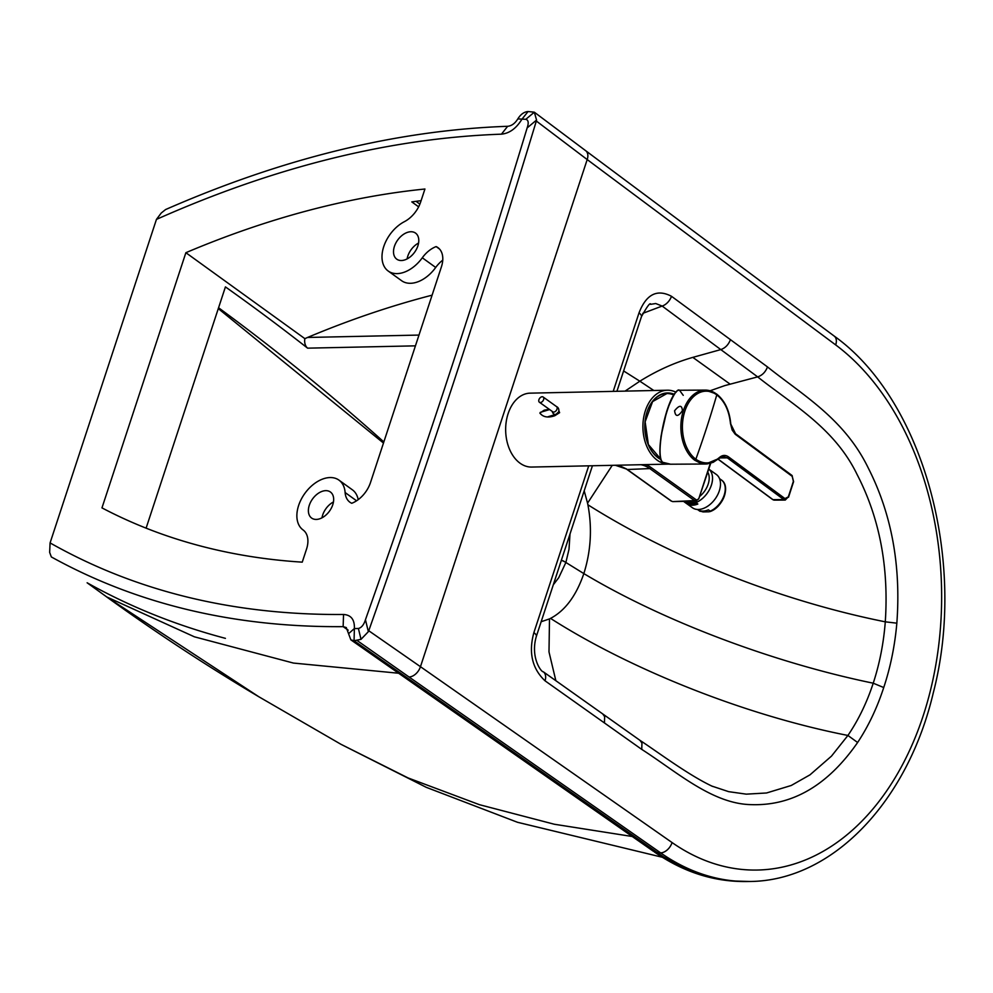 <?xml version="1.0" encoding="UTF-8"?>
<svg xmlns="http://www.w3.org/2000/svg" width="993" height="993" viewBox="0 0 993 993"><rect width="100%" height="100%" fill="white"/><g stroke="black" fill="none" stroke-linecap="round" stroke-linejoin="round"><path stroke-width="1.49" d="M146.108 528.152L225.423 286.903A3219.691 2199.929 88.8 0 1 307.607 348.158A8.031 5.486 -91.2 0 1 304.876 338.65L307.557 337.459A1042.737 676.556 -54.2 0 1 432.104 295.169M356.574 500.795L345.117 492.528A24.105 15.64 -54.2 0 0 349.933 502.235A24.105 15.64 -54.2 0 0 351.745 503.277A24.105 15.64 -54.2 0 0 370.488 482.561L441.426 266.794A24.105 15.64 -54.2 0 0 437.95 247.629A24.105 15.64 -54.2 0 0 436.138 246.587A24.105 15.64 -54.2 0 0 422.298 257.783L435.704 267.465A24.105 15.64 125.8 0 1 442.766 260.141M358.2 499.653A30.696 19.922 -54.2 0 0 352.403 489.834L338.998 480.153A30.696 19.922 -54.2 0 0 304.876 493.372A30.696 19.922 -54.2 0 0 303.051 529.927L303.064 529.939A24.105 15.64 -54.2 0 1 306.539 549.092L302.244 562.15A1042.737 676.556 125.8 0 1 101.969 507.882L185.877 252.694L304.876 338.65M345.117 492.528A30.696 19.922 -54.2 0 0 338.998 480.153M436.138 246.587L439.514 249.032M422.298 257.783A30.696 19.922 -54.2 0 1 388.176 271.015A30.696 19.922 -54.2 0 1 383.745 246.599A30.696 19.922 -54.2 0 1 404.399 221.662A24.105 15.64 -54.2 0 0 420.635 202.076L424.93 189.018A1042.737 676.556 125.8 0 0 185.877 252.694M333.462 501.949A16.074 10.427 -54.2 0 0 321.993 517.812M332.754 504.792A16.074 10.427 125.8 0 1 311.616 518.061A16.074 10.427 125.8 0 1 312.572 498.933A16.074 10.427 125.8 0 1 330.433 492.019A16.074 10.427 125.8 0 1 332.754 504.792M418.587 243.037A16.074 10.427 -54.2 0 0 407.118 258.9M417.879 245.879A16.074 10.427 125.8 0 1 396.741 259.161A16.074 10.427 125.8 0 1 397.696 240.021A16.074 10.427 125.8 0 1 415.558 233.107A16.074 10.427 125.8 0 1 417.879 245.879M348.195 630.183L343.144 626.645C234.149 627.464 136.885 604.24 51.351 556.949L49.65 552.406L50.084 542.91L156.447 219.403L161.226 213.036L165.57 209.56C283.626 157.912 397.647 130.17 507.646 126.297C511.631 125.9 515.019 123.442 517.812 118.912L525.806 119.309C528.437 120.016 528.884 122.884 527.146 127.911C477.434 291.756 423.539 455.688 365.449 619.719A12937.524 9272.684 94 0 1 368.353 631.672L361.018 639.331L354.067 640.746L350.852 639.84L348.555 633.695L354.389 628.532C354.7 619.632 351.088 614.94 343.541 614.481C233.616 615.275 135.805 591.418 50.084 542.91M418.636 206.842L411.797 201.902A1042.737 676.556 125.8 0 1 421.094 200.673M419.89 204.111L416.03 201.331M388.176 271.015L401.582 280.696A30.696 19.922 -54.2 0 0 435.704 267.465M368.353 631.672L368.751 630.741L420.461 666.688L587.198 159.563L835.684 344.919A278.003 189.948 88.8 0 1 923.118 715.99A278.003 189.948 88.8 0 1 672.075 842.56A11.246 7.348 125 0 1 660.643 852.875A289.248 197.632 88.8 0 0 749.616 881.486C832.457 880.952 907.701 801.512 933.271 692.891C967.505 561.69 923.403 399.608 834.207 336.081A11.246 7.249 126.7 0 1 835.684 344.919M602.726 713.93L543.283 671.789A11.246 7.348 125 0 1 545.045 680.826L641.751 749.392C677.102 772.045 712.552 804.144 751.676 804.653C792.65 805.882 827.963 785.165 857.617 742.503C868.366 726.28 877.08 707.959 883.733 687.541C890.485 667.197 894.854 645.735 896.84 623.17C901.098 565.563 891.577 513.877 868.316 468.113C844.36 418.686 802.704 395.09 767.502 366.926L671.479 296.286A11.246 7.249 -53.3 0 1 662.157 306.055L720.806 349.586C725.262 348.034 728.477 344.732 730.438 339.668M543.283 671.789C541.297 672.249 530.138 657.354 536.357 636.339L536.357 636.339A11.246 3.761 -161.8 0 0 533.874 632.653C528.425 652.562 532.149 668.624 545.045 680.826M613.202 391.379L638.995 312.932A11.246 3.761 18.2 0 1 641.466 316.63L616.926 391.292M650.576 304.33L655.752 303.535L662.157 306.055L642.732 313.378M711.621 786.009L728.651 791.657L746.277 794.152L766.522 792.985L791.235 785.488L809.99 774.838L831.489 756.12L847.923 735.453C858.362 720.124 866.802 702.696 873.232 683.196C879.599 663.746 883.621 643.29 885.284 621.829C888.946 567.003 879.55 517.899 857.108 474.53C834.616 428.082 793.37 405.169 757.647 376.881L720.806 349.586L692.829 357.381C674.719 362.532 657.056 370.476 639.852 381.2L623.616 370.948M365.449 619.719C363.885 624.746 361.526 627.675 358.399 628.495L354.377 628.581L354.067 640.746L663.2 856.649L680.267 866.306L704.968 875.938L730.314 880.89L749.616 881.486M517.812 118.912C520.63 114.356 524.043 111.886 528.065 111.526L534.333 112.197A12758.821 5911.453 149.5 0 1 525.806 119.309M767.502 366.926C765.479 372.09 762.19 375.404 757.647 376.881L724.704 385.632L710.094 390.77M896.84 623.17L885.284 621.829C776.414 600.008 667.656 555.211 587.893 504.767A88.824 56.142 92.3 0 0 587.558 503.153L612.259 465.332M883.733 687.541L873.232 683.196C772.604 662.48 662.53 620.811 583.834 573.594C590.934 551.053 592.287 528.102 587.893 504.767M553.312 584.778L558.749 577.678L565.873 562.472L583.834 573.594C576.25 595.726 565.154 610.658 550.532 618.391A88.824 55.459 -89.2 0 1 549.501 618.9L548.992 651.904L555.832 680.602M857.617 742.503L847.923 735.453C742.429 714.761 628.135 668.041 550.532 618.391M368.751 630.741C428.939 460.69 484.795 290.788 536.332 121.034L536.555 120.066A12937.524 5795.942 149.1 0 1 527.146 127.911M541.16 621.73L549.501 618.9M507.646 126.297L501.453 134.167C509.421 133.372 516.186 128.469 521.772 119.445M501.453 134.167C390.51 138.089 275.508 166.501 156.447 219.403M632.231 836.503L554.305 824.24L479.445 804.69L408.148 777.966L340.909 744.266L258.888 696.788L106.81 596.992L87.123 582.779C130.033 606.797 176.133 625.317 225.411 638.35M106.412 596.706L87.123 582.779M570.007 533.986L569.001 549.29L565.873 562.472A9.645 3.227 -162 0 0 561.355 560.313L563.788 561.132L561.355 560.288M343.541 614.481L343.144 626.645L346.272 627.551L348.555 633.695M536.555 120.066L534.333 112.197L585.709 150.725A11.246 7.249 126.7 0 1 587.198 159.563L536.332 121.034M584.194 490.815L587.558 503.153M625.069 391.118L639.852 381.2L653.828 390.51M543.618 399.583A3.215 2.085 125.6 0 1 539.41 402.239A3.215 2.085 125.6 0 1 539.571 398.416A3.215 2.085 125.6 0 1 543.146 397.014A3.215 2.085 125.6 0 1 543.618 399.583M660.755 459.114A33.75 23.062 -91.2 0 1 646.517 439.614M646.009 415.657A33.75 23.062 -91.2 0 1 667.097 393.439A33.75 23.062 -91.2 0 1 673.949 394.804M549.266 409.302L544.214 410.171L539.869 413.088C543.109 417.172 548.074 418.053 554.789 415.719L559.618 412.666L558.935 410.941M667.383 390.212L530.125 393.154A36.964 25.259 88.8 0 0 508.081 413.758A36.964 25.259 88.8 0 0 531.714 467.058L668.785 464.116A36.964 25.259 -91.2 0 1 645.326 410.829A36.964 25.259 -91.2 0 1 667.383 390.212A36.964 25.259 -91.2 0 1 675.972 392.21M643.39 464.662A1.204 0.856 -74.8 0 1 642.645 465.134L641.006 464.712M615.362 465.258L621.109 466.449L626.682 469.081A1.204 0.745 124.1 0 1 626.173 468.77M698.935 498.412L696.056 501.093A4.816 3.289 -91.2 0 1 694.554 500.596L672.708 501.602L671.094 500.993A1.204 0.782 125.6 0 1 670.908 500.745M663.448 393.948A33.65 22.988 -91.2 0 1 672.149 394.382A34.705 34.705 0 0 1 673.825 394.991M692.605 505.214A18.408 11.966 125.6 0 1 691.054 504.183M690.805 505.139A19.376 12.599 125.6 0 1 689.936 504.208M689.75 504.208A19.525 12.698 -54.4 0 0 690.557 505.114M685.753 502.83L687.739 504.245L697.843 504.034L695.857 502.619L685.753 502.83A20.493 13.319 125.6 0 1 684.512 502.086A20.493 13.319 125.6 0 1 683.618 501.366M707.81 472.221A18.122 11.779 125.6 0 1 700.015 496.152M695.857 502.619A20.493 13.319 125.6 0 0 710.889 486.508A20.493 13.319 125.6 0 0 708.816 469.118L716.301 474.443A20.493 13.319 125.6 0 1 717.604 494.924A20.493 13.319 125.6 0 1 698.389 509.483A20.493 13.319 125.6 0 1 692.456 507.771L684.512 502.086M689.936 505.003A20.493 13.319 125.6 0 1 689.514 504.208M687.739 504.245A20.493 13.319 -54.4 0 0 692.431 505.226A20.493 13.319 -54.4 0 0 697.843 504.034M700.177 511.345L698.377 510.054A18.966 12.326 -54.4 0 0 703.007 511.097A18.966 12.326 -54.4 0 0 708.394 509.843L710.206 511.134L709.089 511.792L703.019 511.916L699.32 510.812A18.966 12.326 -54.4 0 0 700.177 511.345M719.515 478.626L721.377 479.967A18.966 12.326 -54.4 0 1 723.959 495.792A18.966 12.326 -54.4 0 1 710.206 511.134L709.089 511.792M728.502 456.867L784.966 498.585L788.293 496.897A850.467 567.946 -53.5 0 0 793.37 481.32L792.203 476.355L735.205 434.226L732.164 430.068L730.463 423.477C729.085 410.543 724.53 401.011 716.785 394.879A850.467 567.946 -53.5 0 1 695.845 459.238C703.814 464.65 711.658 464.079 719.379 457.537C722.37 454.98 725.411 454.757 728.502 456.867A1.13 0.757 126.5 0 1 727.335 457.86L723.5 456.544L719.466 458.034M719.379 457.537A1.13 0.695 47.7 0 1 718.944 458.468L713.173 462.341L706.917 463.979L700.599 463.247L694.69 460.206A1.13 0.757 126.5 0 0 695.845 459.238A35.885 23.894 -90.3 0 1 684.835 411.189A35.885 23.894 -90.3 0 1 716.785 394.879A1.13 0.757 126.5 0 0 716.598 394.022C724.629 400.39 729.346 410.196 730.736 423.415L730.463 423.477M788.293 496.897L785.24 500.075L783.8 499.578A1.13 0.757 126.5 0 0 784.966 498.585M662.48 462.167L661.338 460.392C655.603 445.336 670.325 388.462 679.497 390.249L705.278 390.1A36.964 24.614 -90.3 0 1 716.263 393.911A1.13 0.757 126.5 0 1 716.598 394.022L705.278 390.1A36.964 24.614 -90.3 0 0 681.471 418.736A36.964 24.614 -90.3 0 0 694.69 460.206M683.246 395.338L679.497 390.249C677.127 388.462 672.894 395.375 666.787 411.003L661.053 436.101L660.072 446.068C659.724 453.044 660.171 458.083 661.4 461.199L661.723 461.46M674.582 410.767C679.373 404.883 681.98 404.871 682.39 410.717C678.045 416.948 675.451 416.973 674.582 410.767M695.832 504.717L694.963 504.096M307.607 348.158L415.446 345.849M418.984 335.075L307.557 337.459M383.844 441.935A3219.691 2199.929 88.8 0 0 218.572 307.768M656.671 852.242L660.643 852.875L409.029 676.99A11.246 7.348 125 0 0 420.461 666.688L672.075 842.56M588.725 465.829L533.874 632.653M638.995 312.932C646.22 294.3 657.043 288.752 671.479 296.286M585.709 150.713A11.246 7.249 126.7 0 1 585.709 150.725L834.207 336.081M712.49 786.382L712.577 786.419C688.608 775.248 656.82 751.329 640.013 740.381L641.95 743.049L641.751 749.392M640.026 740.381L602.739 713.942L604.675 716.673L604.427 722.929M409.029 676.99L357.343 640.671M692.829 357.381L730.041 384.092M358.399 628.495A12758.834 9293.475 94.6 0 1 361.018 639.331M528.065 111.526L521.797 119.396M340.909 744.266L426.258 787.325L517.477 822.278L662.418 857.282M398.627 673.242L293.419 663.063L194.392 636.811L106.599 596.867C156.112 632.653 206.879 665.955 258.888 696.788M746.798 881.536C714.141 881.97 683.358 872.127 654.461 852.031L654.387 851.982M653.456 851.324L417.768 686.622A11.246 7.348 125 0 0 420.995 687.541M548.049 416.737L555.981 414.354A3.215 2.731 -106.7 0 1 552.307 411.474M555.981 414.354L558.774 411.76C559.146 409.19 558.389 407.465 556.514 406.584A3.215 2.085 125.6 0 1 556.999 409.141A3.215 2.085 125.6 0 1 552.778 411.81L539.41 402.239M660.841 459.486A34.234 23.385 -91.2 0 1 645.76 416.775A34.234 23.385 -91.2 0 1 674.297 394.295M642.645 465.134A40.179 27.444 -91.2 0 1 649.794 468.584L627.303 469.515A1.204 0.782 125.6 0 1 626.757 469.168M694.554 500.596A1.204 0.782 -54.4 0 0 695.783 499.504L651.023 467.492A1.204 0.782 -54.4 0 1 649.794 468.584L694.554 500.596M645.748 464.612A41.383 28.276 -91.2 0 1 651.023 467.492M615.312 465.258L626.36 469.006L671.094 500.993A1.204 0.782 125.6 0 0 671.454 501.093L627.303 469.515M710.28 463.421L699.072 497.853A3.612 2.47 -91.2 0 1 695.783 499.504M710.715 463.297L699.072 497.853M710.343 511.37A18.159 11.804 -54.4 0 0 725.014 486.049M791.682 475.374A1.13 0.757 126.5 0 1 792.203 476.355M735.217 433.656A1.13 0.757 126.5 0 1 735.739 434.649M662.691 462.279A36.964 24.614 -90.3 0 0 670.635 464.215L662.579 462.254L661.388 460.901C655.852 449.692 666.737 399.484 676.32 391.974M719.838 457.91L727.335 457.86L783.8 499.578L772.964 499.64L718.274 459.238M730.463 423.39L735.565 433.755L792.029 475.473L793.593 481.667L788.529 497.245M772.964 499.64A4.816 3.215 89.7 0 0 774.391 500.137L772.628 499.541A1.13 0.757 -53.5 0 0 772.964 499.64M772.417 499.243A1.13 0.757 -53.5 0 0 772.628 499.541L718.187 459.312M383.484 443.052L218.286 308.6M592.436 465.754L536.357 636.339M641.466 316.63C647.188 306.328 650.266 302.207 650.725 304.28M350.852 639.84L417.768 686.622M540.279 412.368L549.625 409.55M556.514 406.584L543.146 397.014M660.742 459.076L648.379 444.541L645.14 421.802L652.587 401.606L667.097 393.439M696.056 501.093L672.708 501.602M721.377 479.967C731.059 486.185 722.718 507.448 710.045 511.594M697.446 509.471L699.32 510.812M670.635 464.215L705.787 464.016L723.5 456.544M785.252 500.075L774.391 500.137"/></g></svg>
